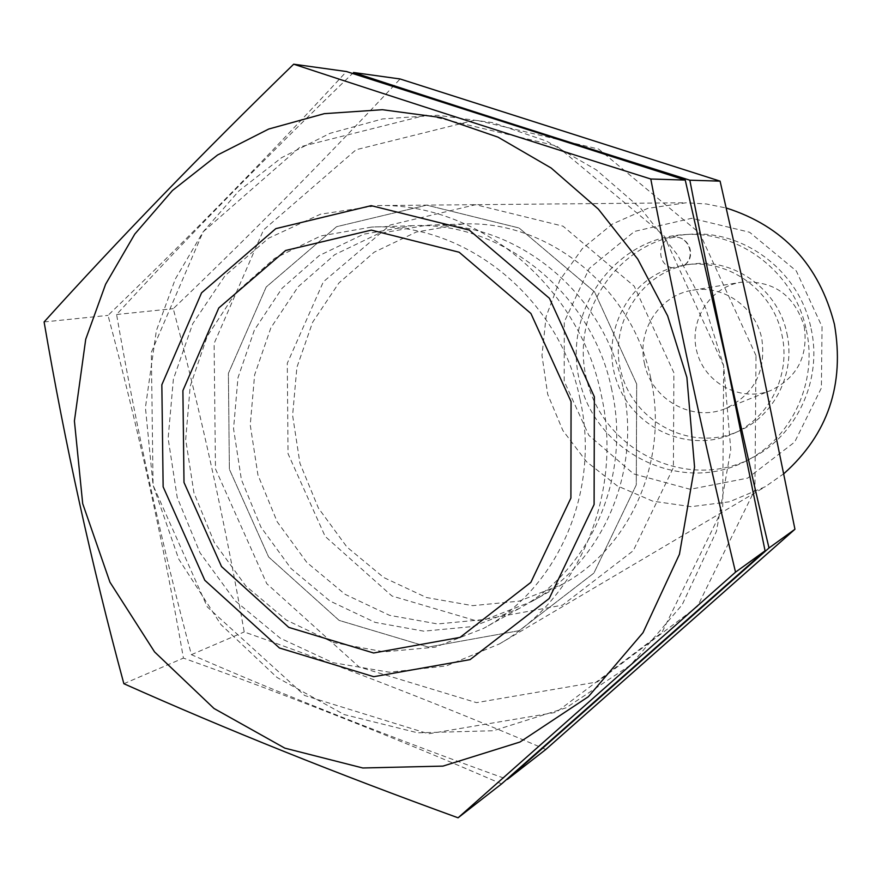 <?xml version="1.0" encoding="UTF-8"?>
<svg xmlns="http://www.w3.org/2000/svg" width="882" height="882" viewBox="0 0 882 882"><rect width="100%" height="100%" fill="white"/><g stroke="black" fill="none" stroke-linecap="round" stroke-linejoin="round"><path stroke-width="0.66" stroke-dasharray="4.41 3.31" d="M601.226 394.706C623.574 492.851 579.121 598.371 499.466 643.904L446.27 665.943L389.425 672.216L332.845 662.658L280.278 638.204L235.053 600.719L199.994 552.771L177.216 497.481L168.131 438.376L173.379 379.194L192.717 323.727L225.086 275.636L268.58 238.206L320.486 214.205L377.419 205.572C478.573 202.684 579.309 285.823 601.226 394.706M783.944 473.601L765.322 486.699L729.469 501.781L691.08 506.665L652.779 501.174L617.146 485.806L586.53 461.705L562.87 430.515L547.7 394.32L541.978 355.49L546.112 316.561L559.872 280.101L582.429 248.526L612.373 224.039L647.774 208.373L686.262 202.761L706.449 203.985L726.382 208.042M822.035 326.682L821.396 387.937L794.693 442.047L747.693 478.121L690.187 489.29L633.629 473.888L588.845 435.344L564.204 381.256L564.282 321.875L589.209 268.47L634.533 231.404L691.742 218.295L749.601 232.253L796.292 270.95L822.035 326.682M806.302 330.011C818.088 381.774 791.871 438.078 746.393 460.823C682.922 494.427 599.242 455.079 580.698 385.125C560.423 315.668 611.711 238.724 683.429 234.689C739.116 230.015 794.969 272.77 806.302 330.011M811.076 328.6C822.73 379.8 796.777 435.532 751.751 458.045C688.897 491.329 606.022 452.411 587.677 383.185C567.611 314.433 618.436 238.294 689.448 234.303C744.584 229.673 799.875 271.976 811.076 328.6M684.487 265.008L686.615 264.721C729.171 258.823 773.293 290.884 781.915 334.774C791.033 374.563 769.578 417.848 733.604 433.47C689.603 453.767 633.949 429.027 617.301 382.799C599.848 336.88 625.757 281.556 672.062 267.775L684.487 265.008C696.207 256.651 688.456 235.604 674.289 237.291L672.062 237.622C656.892 240.29 656.903 264.975 672.062 267.775M786.876 333.33C795.906 372.7 774.65 415.543 739.028 431.011C692.987 452.356 634.797 423.437 621.545 373.759C607.213 324.367 642.085 269.55 692.535 264.027C734.684 258.172 778.343 289.902 786.876 333.33M644.466 363.494C651.258 399.491 692.557 422.676 725.632 408.487C754.231 394.497 766.282 371.223 761.783 338.644C755.631 307.123 723.141 284.533 692.712 290.222C659.802 294.919 636.595 330.563 644.466 363.494M804.241 326.483C808.331 356.251 797.229 377.562 770.923 390.417C741.453 402.468 705.479 383.879 697.133 352.712C688.169 321.71 709.348 287.201 740.814 282.284C773.15 280.002 794.296 294.731 804.241 326.483M723.681 365.798L663.848 235.505L556.729 145.982L426.403 115.112L300.409 146.765L203.092 231.878L151.34 352.293L153.071 485.232L207.281 606.915L304.676 695.512L428.52 733.802L556.123 712.336L661.941 632.526L722.7 508.517L723.681 365.798L705.677 308.204L677.63 255.052L640.685 208.373L596.342 169.906L546.377 141.021L492.729 122.631L437.472 115.255L382.601 118.927L330.066 133.303L281.634 157.646L238.879 190.931L203.092 231.878L175.331 279.01L156.346 330.706L145.42 407.539L153.071 485.232L178.726 559.056L220.886 624.522L277.08 677.508L344.046 714.519L417.715 732.832L493.424 730.737L566.123 707.805L630.641 665.006L682.128 604.843L716.482 531.284L730.781 449.577L723.681 365.798M636.672 384.012L594.556 291.865L519.101 227.997L426.701 205.142L336.549 226.707L266.21 286.992L228.394 373.362L229.386 469.257L268.635 557.005L339.129 620.399L428.222 647.046L519.2 630.674L593.884 573.102L636.286 484.891L636.672 384.012L594.556 291.865L519.101 227.997L426.701 205.142L336.549 226.707L266.21 286.992L228.394 373.362L229.386 469.257L268.635 557.005L339.129 620.399L428.222 647.046L519.2 630.674L593.884 573.102L636.286 484.891L636.672 384.012M501.582 783.911C395.897 738.014 289.847 696.085 183.423 658.104C163.545 543.444 138.408 429.203 108.023 315.381C189.178 237.302 268.657 156.026 346.472 71.53M611.755 389.723C592.484 293.651 502.178 220.93 412.412 225.715L363.593 234.204L319.196 255.615L282.042 288.304L254.424 329.967L237.964 377.805L233.554 428.762L241.392 479.61L260.962 527.193L291.06 568.526L329.89 600.984L375.07 622.372L423.757 631.159L472.84 626.54L519.013 608.58C590.863 569.827 631.545 476.445 611.755 389.723M580.025 399.204C559.772 298.381 465.288 222.055 371.675 227.071L320.783 235.957L274.556 258.382L235.924 292.603L207.248 336.207L190.192 386.283L185.694 439.6L193.941 492.817L214.392 542.65L245.791 585.968L286.264 620.013L333.352 642.526L384.111 651.853L435.289 647.156L483.435 628.469C558.383 588.073 600.818 490.216 580.025 399.204M123.866 683.715L183.423 658.104M44.1 321.952L108.023 315.381M755.995 355.556L699.702 233.201L598.691 149.08L475.497 119.996L356.085 149.731L263.553 229.904L214.106 343.484L215.473 468.926L266.761 583.663L359.117 666.968L476.512 702.645L597.346 681.94L697.453 606.452L754.926 489.675L755.995 355.556M673.892 372.777L634.224 286.198L563.025 226.178L475.641 204.69L390.208 225.009L323.363 281.81L287.289 363.263L288.039 453.701L325.149 536.399L391.95 596L476.368 620.851L562.529 605.14L633.232 550.721L673.396 467.636L673.892 372.777M545.826 749.446C445.597 706.78 345.06 667.619 244.215 631.953C225.252 523.864 201.592 416.095 173.258 308.678C250.323 234.954 325.943 158.385 400.097 78.972M353.528 72.5C266.706 156.312 187.734 236.971 116.589 314.499C136.445 428.895 161.384 542.287 191.394 654.676C288.712 697.133 394.045 738.708 507.404 779.379M650.696 378.08C632.626 287.841 547.49 219.541 462.521 224.039L416.282 232.032L374.177 252.197L338.897 283.001L312.614 322.261L296.892 367.353L292.603 415.378L299.946 463.304L318.424 508.12L346.924 547.016L383.692 577.501L426.48 597.533L472.598 605.658L519.068 601.16L562.782 584.116C630.784 547.413 669.262 459.533 650.696 378.08M622.78 386.426C603.85 292.008 515 220.533 426.59 225.241L378.499 233.587L334.752 254.644L298.127 286.804L270.884 327.784L254.622 374.85L250.245 424.981L257.941 475.001L277.202 521.802L306.859 562.451L345.105 594.336L389.601 615.349L437.571 623.949L485.916 619.362L531.405 601.656C602.163 563.488 642.228 471.65 622.78 386.426M191.394 654.676L244.215 631.953M116.589 314.499L173.258 308.678M499.466 643.904L765.322 486.699M377.419 205.572L686.262 202.761M746.393 460.823L751.751 458.045M683.429 234.689L689.448 234.303M733.604 433.47L739.028 431.011M686.615 264.721L692.535 264.027M684.675 264.997C696.791 256.629 688.908 235.582 674.289 237.291M725.632 408.487L770.923 390.417M692.712 290.222L740.814 282.284M412.412 225.715L371.675 227.071M519.013 608.58L483.435 628.469M462.521 224.039L426.59 225.241M562.782 584.116L531.405 601.656"/><path stroke-width="1.32" d="M571.062 401.641L570.908 498.076L530.854 582.374L460.051 637.388L373.593 652.989L288.778 627.4L221.536 566.586L183.996 482.454L182.905 390.594L218.78 307.972L285.636 250.477L371.333 230.114L459.158 252.241L530.909 313.485L571.062 401.641M726.382 208.042C783.117 226.167 819.146 264.92 834.438 324.311C844.791 384.486 827.955 434.242 783.944 473.601M293.684 64.199L346.472 71.53L685.237 180.06L727.198 365.071L765.069 550.82L501.582 783.911L458.078 817.801L735.533 572.153C704.564 443.128 676.318 312.085 650.784 179.002C522.883 138.794 403.857 100.526 293.684 64.199C201.636 153.677 118.442 239.595 44.1 321.952C64.948 443.712 91.541 564.304 123.866 683.715C226.2 729.414 337.608 774.109 458.078 817.801M85.719 339.272L74.408 420.979L82.688 503.611L109.941 582.175L154.57 651.919L214.017 708.489L284.831 748.145L362.778 767.979L442.94 766.116L519.972 742.027L588.393 696.681L643.011 632.681L679.449 554.271L694.553 467.019L686.891 377.463L667.641 315.877L637.719 259.032L598.36 209.122L551.151 168.01L498.021 137.151L441.044 117.549L382.424 109.71L324.3 113.668L268.723 129.037L217.556 155.012L172.453 190.501L134.77 234.105L105.597 284.269L85.719 339.272M594.358 396.779L549.453 298.314L469.224 230.059L371.201 205.649L275.801 228.636L201.57 292.835L161.847 384.761L163.137 486.809L204.8 580.279L279.429 647.983L373.725 676.692L470.073 659.626L549.21 598.503L594.104 504.504L594.358 396.779M650.784 179.002L685.237 180.06M735.533 572.153L765.069 550.82M400.097 78.972L720.087 181.141L759.325 354.873L794.947 529.244L545.826 749.446L507.404 779.379L769.005 547.976C740.252 427.208 713.858 304.61 689.834 180.204C569.937 142.597 457.835 106.7 353.528 72.5L400.097 78.972M689.834 180.204L720.087 181.141M769.005 547.976L794.947 529.244"/></g></svg>
